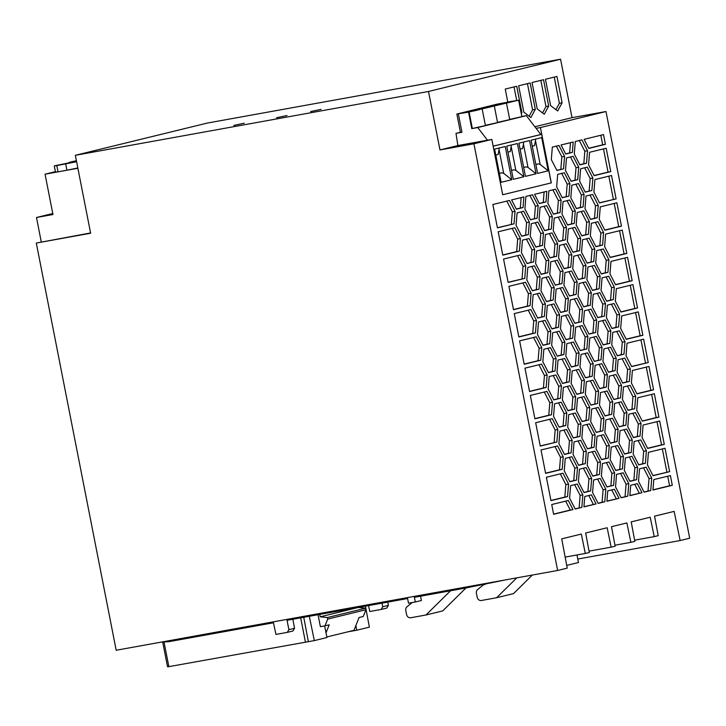 <?xml version="1.0" encoding="UTF-8"?>
<svg xmlns="http://www.w3.org/2000/svg" width="726" height="726" viewBox="0 0 726 726"><rect width="100%" height="100%" fill="white"/><g stroke="black" fill="none" stroke-linecap="round" stroke-linejoin="round"><path stroke-width="1.09" d="M560.563 59.223L207.4 123.048L75.341 155.31L428.503 91.476L560.563 59.223L572.034 117.666L534.88 126.741M75.341 155.31L90.632 233.237L36.3 243.056L116.187 650.251L557.641 570.473L567.215 568.131L561.724 538.846L581.326 534.064L585.301 553.457L589.303 552.486L585.655 533.002L607.163 527.748L611.138 547.15L615.14 546.17L611.492 526.695L626.874 522.929L630.858 542.331L634.851 541.36L631.203 521.876L650.224 517.23L654.208 536.632L658.201 535.652L654.553 516.168L674.145 511.385L680.135 540.552L689.7 538.211L605.992 111.532L572.034 117.666M65.685 163.985L66.91 170.22L58.026 171.826L56.8 165.592L76.602 161.726M58.026 171.826L55.494 172.116L54.268 165.882L76.52 161.308M56.8 165.592L54.268 165.882M614.958 545.208L630.858 542.331M66.91 170.22L77.827 167.96M551.297 182.879L502.682 194.749L551.297 182.879L540.434 127.549L536.106 128.33L540.852 134.501L541.669 134.346L493.154 146.198M502.682 194.749L491.829 139.419L487.491 140.2L477.744 127.54L526.359 115.661L536.106 128.33M491.829 139.419L473.933 143.793L439.974 149.928L428.503 91.476M557.641 570.473L473.933 143.793M605.992 111.532L540.434 127.549M597.552 403.511L590.928 405.126L585.319 394.254L586.336 381.749L592.97 380.134L598.578 391.015L597.552 403.511L590.846 404.981M566.825 343.643L573.458 342.019L579.067 352.9L578.041 365.405L571.416 367.02L565.808 356.139L566.825 343.643M571.897 456.736L577.506 467.617L576.48 480.113L569.856 481.737L564.247 470.856L565.264 458.36L571.897 456.736M573.204 141.997L572.36 152.415L565.726 154.03L561.053 144.964L573.204 141.997M514.035 223.826L497.446 227.882L492.863 204.505L509.452 200.449L515.061 211.33L514.035 223.826L497.419 227.719M601.01 359.787L594.376 361.412L588.768 350.531L589.793 338.035L596.427 336.41L602.035 347.291L601.01 359.787L594.304 361.258M546.551 301.635L540.943 290.754L541.968 278.258L548.593 276.633L554.201 287.514L553.185 300.019L546.551 301.635M642.002 492.691L629.869 495.658L630.712 485.277L637.346 483.661L642.002 492.691L629.878 495.486M571.081 181.309L565.472 170.429L566.489 157.932L573.123 156.308L578.731 167.189L577.705 179.694L571.081 181.309M527.802 267.422L534.436 265.807L540.044 276.688L539.019 289.184L532.394 290.799L526.786 279.927L527.802 267.422M621.692 315.946L638.281 311.899L642.864 335.276L626.275 339.323L620.666 328.451L621.692 315.946M596.708 250.588L603.333 248.973L608.942 259.854L607.925 272.35L601.291 273.974L595.683 263.093L596.708 250.588M564.501 454.458L558.893 443.577L559.909 431.081L566.543 429.465L572.152 440.337L571.126 452.842L564.501 454.458M563.04 201.646L569.665 200.031L575.273 210.912L574.257 223.408L567.623 225.033L562.015 214.152L563.04 201.646M557.613 445.936L563.222 456.817L562.196 469.314L545.607 473.37L541.024 449.984L557.613 445.936M588.813 148.394L584.14 139.328L603.497 134.6L605.402 144.338L588.813 148.394M566.062 339.741L560.454 328.869L561.479 316.364L568.104 314.748L573.712 325.629L572.696 338.125L566.062 339.741M586.853 348.961L580.219 350.576L574.611 339.695L575.636 327.199L582.261 325.575L587.869 336.456L586.853 348.961L580.138 350.422M533.674 261.904L527.04 263.529L521.431 252.648L522.457 240.143L529.082 238.527L534.69 249.408L533.674 261.904L526.958 263.375M619.033 498.308L606.9 501.267L607.753 490.885L614.377 489.27L619.033 498.308L606.918 501.094M627.763 496.176L621.138 497.791L615.53 486.91L616.546 474.414L623.18 472.789L628.789 483.67L627.763 496.176L621.057 497.637M549.21 376.531L555.844 374.906L561.452 385.787L560.427 398.293L553.802 399.908L548.194 389.027L549.21 376.531M559.147 427.187L553.539 416.307L554.564 403.801L561.189 402.186L566.797 413.067L565.781 425.563L559.147 427.187M568.313 500.486L572.986 509.552L553.639 514.28L551.724 504.543L568.313 500.486M581.499 321.682L574.865 323.306L569.257 312.425L570.282 299.92L576.916 298.304L582.524 309.185L581.499 321.682L574.792 323.152M604.468 316.073L597.834 317.689L592.225 306.808L593.251 294.311L599.876 292.696L605.484 303.568L604.468 316.073L597.761 317.534M545.135 320.357L550.744 331.238L549.727 343.734L543.093 345.358L537.485 334.477L538.51 321.972L545.135 320.357M540.071 207.264L546.696 205.639L552.304 216.52L551.288 229.017L544.654 230.641L539.046 219.76L540.071 207.264M605.085 415.962L599.476 405.081L600.493 392.584L607.127 390.96L612.735 401.841L611.709 414.346L605.085 415.962M556.851 442.034L540.262 446.091L535.67 422.714L552.259 418.657L557.867 429.538L556.851 442.034L540.226 445.927M570.255 369.343L569.238 381.849L562.605 383.464L556.996 372.583L558.022 360.087L564.647 358.462L570.255 369.343L567.541 369.833L566.516 382.339L562.523 383.31M558.811 241.477L553.203 230.596L554.228 218.09L560.862 216.475L566.471 227.356L565.445 239.852L558.811 241.477M610.221 257.494L604.613 246.622L605.638 234.117L622.227 230.069L626.81 253.447L610.221 257.494M583.822 210.867L589.43 221.748L588.414 234.244L581.78 235.859L576.172 224.978L577.197 212.482L583.822 210.867M591.871 190.521L585.238 192.145L579.629 181.264L580.655 168.768L587.28 167.143L592.888 178.024L591.871 190.521L585.156 191.991M595.937 246.695L590.329 235.814L591.354 223.318L597.988 221.693L603.596 232.574L602.571 245.079L595.937 246.695M547.313 305.528L553.947 303.913L559.555 314.794L558.53 327.29L551.905 328.914L546.297 318.033L547.313 305.528M613.606 485.34L606.981 486.955L601.373 476.084L602.389 463.578L609.023 461.963L614.632 472.844L613.606 485.34L606.9 486.81M624.596 454.077L618.988 443.196L620.004 430.69L626.638 429.075L632.246 439.956L631.221 452.452L624.596 454.077M617.345 355.804L611.737 344.923L612.762 332.417L619.387 330.802L624.995 341.683L623.979 354.179L617.345 355.804M622.699 383.074L617.091 372.193L618.107 359.697L624.741 358.081L630.35 368.953L629.324 381.459L622.699 383.074M648.218 362.555L631.629 366.603L626.021 355.722L627.037 343.226L643.626 339.169L648.218 362.555L631.547 366.449M616.338 288.676L632.927 284.619L637.519 307.996L620.93 312.053L615.321 301.172L616.338 288.676M581.835 507.392L575.201 509.017L569.592 498.136L570.618 485.63L577.243 484.015L582.851 494.896L581.835 507.392L575.128 508.862M615.784 470.512L610.176 459.64L611.201 447.134L617.826 445.519L623.434 456.4L622.418 468.896L615.784 470.512M586.309 451.173L585.292 463.678L578.658 465.293L573.05 454.412L574.075 441.916L580.7 440.292L586.309 451.173L583.595 451.663L582.57 464.168L578.577 465.139M541.56 364.107L547.168 374.988L546.143 387.484L529.553 391.541L524.971 368.155L541.56 364.107M530.325 395.434L546.914 391.387L552.522 402.258L551.497 414.764L534.908 418.811L530.325 395.434M606.174 148.24L610.757 171.617L594.167 175.674L588.559 164.793L589.585 152.288L606.174 148.24M619.242 426.797L613.633 415.916L614.659 403.42L621.284 401.796L626.892 412.677L625.876 425.173L619.242 426.797M603.188 344.968L597.58 334.087L598.596 321.591L605.23 319.966L610.838 330.847L609.813 343.344L603.188 344.968M548.448 372.629L542.839 361.748L543.856 349.251L550.49 347.636L556.098 358.517L555.072 371.013L548.448 372.629M541.814 347.709L540.797 360.205L524.208 364.261L519.616 340.884L536.205 336.828L541.814 347.709L539.1 348.199L538.075 360.704L524.172 364.098M567.959 410.744L562.351 399.863L563.367 387.357L570.001 385.742L575.609 396.623L574.584 409.119L567.959 410.744M670.388 475.557L672.294 485.295L652.946 490.023L653.799 479.605L670.388 475.557M634.678 408.738L628.054 410.353L622.445 399.472L623.462 386.976L630.095 385.352L635.704 396.233L634.678 408.738L627.972 410.199M561.988 283.576L555.363 285.191L549.754 274.31L550.771 261.814L557.405 260.189L563.013 271.07L561.988 283.576L555.281 285.037M537.893 222.083L543.502 232.964L542.476 245.461L535.852 247.085L530.243 236.204L531.26 223.708L537.893 222.083M669.626 471.655L653.037 475.712L647.429 464.831L648.445 452.325L665.034 448.278L669.626 471.655L652.955 475.557M537.131 218.19L530.497 219.806L524.889 208.925L525.914 196.428L532.539 194.804L538.148 205.685L537.131 218.19L530.416 219.651M609.277 445.564L608.252 458.061L601.627 459.685L596.019 448.804L597.035 436.308L603.669 434.683L609.277 445.564L606.564 446.054L605.538 458.551L601.545 459.531M508.917 286.325L525.506 282.278L531.114 293.159L530.089 305.655L513.5 309.712L508.917 286.325M524.744 278.385L508.155 282.432L503.563 259.055L520.152 254.998L525.76 265.879L524.744 278.385L508.118 282.269M568.903 196.138L562.269 197.753L556.66 186.872L557.686 174.376L564.311 172.752L569.919 183.633L568.903 196.138L562.196 197.599M584.158 396.577L589.766 407.458L588.75 419.955L582.116 421.57L576.508 410.698L577.533 398.193L584.158 396.577M619.65 314.403L618.625 326.909L611.991 328.524L606.382 317.643L607.408 305.147L614.042 303.522L619.65 314.403L616.928 314.893L615.911 327.399L611.918 328.37M583.395 392.675L576.762 394.3L571.153 383.419L572.179 370.922L578.803 369.298L584.412 380.179L583.395 392.675L576.689 394.145M584.013 492.573L578.404 481.692L579.421 469.187L586.054 467.571L591.663 478.452L590.637 490.948L584.013 492.573M637.746 397.775L654.335 393.728L658.918 417.105L642.328 421.153L636.72 410.272L637.746 397.775M620.521 397.902L613.887 399.518L608.279 388.637L609.305 376.141L615.929 374.525L621.538 385.397L620.521 397.902L613.815 399.364M583.677 306.862L578.068 295.981L579.094 283.476L585.719 281.86L591.327 292.741L590.311 305.238L583.677 306.862M605.847 419.864L612.481 418.24L618.089 429.12L617.064 441.617L610.43 443.241L604.822 432.36L605.847 419.864M593.224 363.735L592.198 376.231L585.573 377.856L579.965 366.975L580.981 354.479L587.615 352.854L593.224 363.735L590.51 364.225L589.485 376.721L585.492 377.701M553.466 214.197L547.858 203.316L548.874 190.82L555.508 189.196L561.116 200.077L560.091 212.573L553.466 214.197M530.86 309.557L536.469 320.429L535.443 332.935L518.854 336.982L514.271 313.605L530.86 309.557M576.145 294.402L569.52 296.026L563.911 285.146L564.928 272.649L571.562 271.025L577.17 281.906L576.145 294.402L569.438 295.872M633.399 437.633L627.79 426.752L628.816 414.247L635.441 412.631L641.049 423.512L640.033 436.008L633.399 437.633M572.977 252.303L567.369 241.422L568.385 228.926L575.019 227.311L580.628 238.182L579.602 250.688L572.977 252.303M578.323 279.583L572.714 268.702L573.74 256.205L580.364 254.581L585.973 265.462L584.956 277.958L578.323 279.583M521.685 236.249L516.077 225.369L517.103 212.872L523.736 211.248L529.345 222.129L528.319 234.634L521.685 236.249M615.575 284.774L609.967 273.893L610.983 261.396L627.573 257.34L632.164 280.726L615.575 284.774M598.17 503.399L592.561 492.518L593.587 480.022L600.211 478.407L605.82 489.288L604.803 501.784L598.17 503.399M539.345 203.57L534.572 194.314L546.841 191.31L545.979 201.955L539.345 203.57M575.301 141.488L581.925 139.864L587.534 150.745L586.517 163.25L579.883 164.866L574.275 153.985L575.301 141.488M604.867 230.224L599.259 219.343L600.284 206.846L616.873 202.79L621.456 226.167L604.867 230.224M520.415 238.609L519.389 251.105L502.8 255.153L498.208 231.775L514.807 227.728L520.415 238.609L517.692 239.099L516.676 251.595L502.764 254.989M541.197 274.355L535.588 263.484L536.614 250.978L543.239 249.363L548.847 260.244L547.831 272.74L541.197 274.355M552.05 232.919L557.659 243.8L556.633 256.296L550.009 257.921L544.4 247.04L545.417 234.534L552.05 232.919M647.683 448.432L642.074 437.551L643.091 425.055L659.689 420.998L664.272 444.376L647.683 448.432M616.111 198.897L599.522 202.944L593.913 192.063L594.93 179.567L611.519 175.511L616.111 198.897L599.44 202.79M593.759 261.523L587.134 263.139L581.526 252.258L582.542 239.761L589.176 238.137L594.785 249.018L593.759 261.523L587.053 262.984M634.161 441.526L640.795 439.911L646.403 450.782L645.378 463.288L638.753 464.903L633.145 454.022L634.161 441.526M639.515 468.805L646.149 467.181L651.757 478.062L650.732 490.558L644.107 492.183L638.499 481.302L639.515 468.805M596.073 503.917L583.931 506.884L584.784 496.493L591.409 494.878L596.073 503.917L583.949 506.703M516.377 209.188L511.603 199.922L523.882 196.927L523.01 207.563L516.377 209.188M608.542 372.247L602.934 361.366L603.95 348.861L610.584 347.246L616.192 358.127L615.167 370.623L608.542 372.247M594.857 451.127L600.466 462.008L599.449 474.505L592.815 476.129L587.207 465.248L588.232 452.743L594.857 451.127M568.576 484.088L567.55 496.593L550.961 500.641L546.379 477.263L562.968 473.207L568.576 484.088L565.853 484.578L564.837 497.083L550.934 500.477M648.98 366.449L653.572 389.826L636.983 393.882L631.375 383.001L632.391 370.496L648.98 366.449M563.548 168.859L556.924 170.474L551.315 159.593L552.332 147.097L558.966 145.481L564.574 156.362L563.548 168.859L556.842 170.32M573.304 438.014L567.696 427.133L568.721 414.637L575.355 413.021L580.963 423.902L579.938 436.399L573.304 438.014M598.242 205.304L597.217 217.8L590.592 219.415L584.984 208.543L586 196.038L592.634 194.423L598.242 205.304L595.52 205.794L594.503 218.29L590.51 219.27M589.512 423.848L595.12 434.729L594.095 447.234L587.47 448.85L581.862 437.969L582.878 425.472L589.512 423.848M602.907 430.79L596.273 432.406L590.665 421.525L591.69 409.028L598.315 407.404L603.923 418.285L602.907 430.79L596.2 432.251M602.054 277.867L608.687 276.252L614.296 287.133L613.27 299.629L606.646 301.245L601.037 290.364L602.054 277.867M591.073 309.14L596.681 320.012L595.656 332.517L589.031 334.132L583.423 323.251L584.439 310.755L591.073 309.14M576.426 208.589L570.817 197.708L571.843 185.203L578.477 183.587L584.085 194.468L583.06 206.964L576.426 208.589M559.583 245.37L566.207 243.755L571.816 254.626L570.799 267.132L564.166 268.747L558.557 257.866L559.583 245.37M557.25 356.185L551.642 345.313L552.668 332.807L559.301 331.192L564.91 342.073L563.884 354.569L557.25 356.185M562.75 287.469L568.358 298.35L567.342 310.846L560.708 312.47L555.1 301.589L556.125 289.093L562.75 287.469M599.73 388.691L594.122 377.81L595.148 365.305L601.772 363.69L607.381 374.571L606.364 387.067L599.73 388.691M629.941 481.347L624.333 470.466L625.358 457.97L631.983 456.345L637.591 467.226L636.575 479.732L629.941 481.347M544.373 316.463L537.748 318.079L532.14 307.198L533.156 294.702L539.79 293.077L545.398 303.958L544.373 316.463L537.667 317.924M592.489 290.418L586.88 279.537L587.897 267.032L594.53 265.417L600.139 276.297L599.113 288.794L592.489 290.418M487.491 140.2L457.87 145.554L439.974 149.928M457.87 145.554L456.001 133.357L460.429 132.277M545.444 79.252L556.924 76.439L562.096 102.811L557.677 110.969L550.617 105.624L545.444 79.252M507.773 101.949L505.251 89.062L516.731 86.258L521.903 112.63L521.313 113.737M532.04 82.519L543.529 79.715L548.702 106.087L544.282 114.236L537.213 108.891L532.04 82.519M518.645 85.795L530.125 82.991L535.307 109.363L530.887 117.512L523.818 112.167L518.645 85.795M493.145 146.153L540.852 134.501M468.542 112.122L456.854 114.046L497.147 104.136L518.645 100.17L468.542 112.122L471.773 128.62L477.744 127.54M458.351 113.964L461.945 132.277L456.001 133.357M486.647 107.375L471.537 110.579L486.81 107.82L491.811 106.604L486.647 107.375M474.495 110.343L459.386 113.546L474.659 110.788L479.659 109.572L474.495 110.343M510.959 101.44L495.849 104.644L511.113 101.885L516.113 100.669L510.959 101.44M498.807 104.408L483.688 107.611L498.962 104.853L503.962 103.636L498.807 104.408M461.936 132.232L460.447 132.359L456.854 114.046M526.359 115.661L521.849 116.478M518.645 100.17L521.885 116.659L509.688 119.4M506.494 103.137L509.734 119.627L497.537 122.367M494.342 106.105L497.582 122.603L485.376 125.335M482.191 109.072L485.422 125.571L471.773 128.62M469.096 111.986L472.336 128.484M541.669 134.346L551.188 182.898M505.242 146.516L494.624 149.111L501.14 182.308L511.757 179.712L505.242 146.516M537.594 173.405L548.221 170.81L541.705 137.604L531.087 140.2L537.594 173.405M536.069 173.777L529.553 140.581L518.927 143.176L525.442 176.373L536.069 173.777L528.011 167.425L523.482 144.356L522.466 148.567L520.106 149.148M513.291 179.34L523.909 176.745L517.402 143.548L506.775 146.144L513.291 179.34M495.794 155.083L498.163 154.511L499.261 147.977M499.388 173.405L501.956 172.779L503.708 173.36L499.179 150.291M503.708 173.36L511.757 179.712M499.379 173.323L501.956 172.779M532.258 146.18L534.617 145.599L535.724 139.074M535.833 164.421L538.42 163.876L540.162 164.448L535.643 141.388M535.852 164.503L538.42 163.876M540.162 164.448L548.221 170.81M523.482 144.356L523.573 142.042M523.682 167.388L526.259 166.844L528.011 167.425M523.7 167.47L526.259 166.844M507.946 152.115L510.314 151.543L511.413 145.009M511.531 170.356L514.108 169.811L515.859 170.392L511.331 147.324M511.54 170.438L514.108 169.811M515.859 170.392L523.909 176.745M36.3 243.056L90.578 232.946M77.882 168.26L45.048 174.195L52.962 214.524L36.491 217.501L41.264 241.858M55.403 171.663L45.048 174.195M321.037 109.372L310.574 111.586L321.037 109.372M287.042 115.516L276.579 117.73L287.042 115.516M244.299 123.193L233.836 125.416L244.299 123.193M76.566 161.553L57.191 165.31L76.557 161.471M52.762 213.526L36.491 217.501M76.502 161.19L69.342 162.343L76.402 160.7M68.961 162.669L76.384 160.627M68.952 162.624L76.511 161.254M577.796 559.047L680.135 540.552M565.146 557.105L585.301 553.457M589.049 551.143L611.138 547.15M634.624 540.171L654.208 536.632M303.749 617.3L308.368 641.675L168.849 666.649L167.543 666.777L162.742 642.292M365.45 606.146L369.38 627.155L356.784 630.232L355.867 625.567L353.97 630.34L326.818 636.965M505.205 579.947L464.141 588.314L414.392 597.298L415.308 601.981L408.511 603.206L407.595 598.533L287.042 620.313L288.884 629.669L287.305 632.373L275.934 634.424L273.466 622.772L168.704 641.702L161.226 642.111M576.988 554.963L578.477 562.532L566.707 565.409M463.959 587.398L464.141 588.314M168.704 641.702L168.523 640.795M292.85 619.269L294.547 628.289L292.941 630.994L287.305 632.373M294.547 628.289L288.884 629.669M415.308 601.981L421.398 600.493L420.554 596.191M387.766 602.117L388.401 605.357L386.822 608.061L381.186 609.441L369.815 611.492L368.509 605.593M382.003 603.152L382.738 606.736L381.186 609.441M388.401 605.357L382.738 606.736M485.213 584.357L483.543 584.766L485.149 584.031M483.543 584.766L477.699 589.439A3.975 3.448 -103.7 0 0 476.428 593.333L477.191 597.217A3.975 3.448 -103.7 0 0 481.347 600.493L496.629 597.734L516.785 577.851M532.349 575.037L513.527 593.605L496.629 597.734M309.33 616.292L314.322 640.604L326.927 637.528L324.64 625.903M308.368 641.675L314.322 640.604M347.618 631.883L356.784 630.232M300.673 617.853L305.41 641.975M319.739 614.405L320.211 616.819L327.381 617.536L327.689 619.096L325.003 625.83L320.384 626.665L318.033 614.713M358.472 607.408L320.211 616.819M327.689 619.096L365.968 609.74L363.281 616.483L359.071 617.508L355.867 625.567M325.003 625.83L329.214 624.805L326.01 632.863M358.49 607.462L365.659 608.188L327.381 617.536M365.659 608.188L365.968 609.74M168.849 666.649L164.049 642.165M466.001 587.933L442.706 610.911L425.999 614.986L410.725 617.753A3.975 3.448 -103.7 0 1 406.56 614.468L405.798 610.584A3.975 3.448 -103.7 0 1 407.068 606.7L412.286 602.526M450.565 590.764L425.999 614.986M590.329 380.778L595.855 391.505L594.839 404.001M598.578 391.015L595.855 391.505M570.817 342.663L576.344 353.39L575.328 365.895L571.335 366.866M578.041 365.405L575.328 365.895M579.067 352.9L576.344 353.39M569.257 457.38L574.783 468.107L573.767 480.612L569.774 481.583M577.506 467.617L574.783 468.107M576.48 480.113L573.767 480.612M570.482 142.668L569.638 152.905L565.645 153.885M572.36 152.415L569.638 152.905M506.812 201.093L512.338 211.82L511.322 224.316M515.061 211.33L512.338 211.82M593.786 337.055L599.313 347.781L598.297 360.287M602.035 347.291L599.313 347.781M545.961 277.278L551.488 288.004L550.462 300.51L546.469 301.481M554.201 287.514L551.488 288.004M553.185 300.019L550.462 300.51M634.705 484.306L639.288 493.19M570.482 156.952L576.017 167.679L574.992 180.184L570.999 181.155M578.731 167.189L576.017 167.679M577.705 179.694L574.992 180.184M531.795 266.451L537.331 277.178L536.305 289.674L532.312 290.654M539.019 289.184L536.305 289.674M540.044 276.688L537.331 277.178M635.595 312.552L640.15 335.766L626.193 339.178M642.864 335.276L640.15 335.766M600.701 249.617L606.228 260.344L605.203 272.84L601.21 273.82M607.925 272.35L605.203 272.84M608.942 259.854L606.228 260.344M563.902 430.11L569.438 440.836L568.413 453.333L564.42 454.304M572.152 440.337L569.438 440.836M571.126 452.842L568.413 453.333M567.024 200.675L572.56 211.402L571.534 223.898L567.541 224.879M574.257 223.408L571.534 223.898M575.273 210.912L572.56 211.402M554.973 446.581L560.508 457.307L559.483 469.804L545.58 473.198M563.222 456.817L560.508 457.307M562.196 469.314L559.483 469.804M600.81 135.254L602.689 144.828L588.741 148.24M605.402 144.338L602.689 144.828M565.463 315.393L570.999 326.119L569.974 338.615L565.981 339.596M573.712 325.629L570.999 326.119M572.696 338.125L569.974 338.615M579.629 326.219L585.156 336.946L584.131 349.451M587.869 336.456L585.156 336.946M526.45 239.172L531.976 249.898L530.951 262.395M534.69 249.408L531.976 249.898M611.737 489.914L616.32 498.798M620.539 473.434L626.075 484.16L625.05 496.666M628.789 483.67L626.075 484.16M553.203 375.551L558.73 386.277L557.713 398.783L553.72 399.754M560.427 398.293L557.713 398.783M561.452 385.787L558.73 386.277M558.557 402.83L564.084 413.557L563.058 426.053L559.074 427.033M566.797 413.067L564.084 413.557M565.781 425.563L563.058 426.053M565.681 501.131L570.273 510.042L553.602 514.117M572.986 509.552L570.273 510.042M574.275 298.949L579.802 309.675L578.785 322.172M582.524 309.185L579.802 309.675M597.244 293.34L602.771 304.067L601.745 316.563M605.484 303.568L602.771 304.067M542.503 321.001L548.03 331.728L547.005 344.224L543.012 345.204M550.744 331.238L548.03 331.728M549.727 343.734L547.005 344.224M544.064 206.284L549.591 217.01L548.566 229.516L544.573 230.487M551.288 229.017L548.566 229.516M552.304 216.52L549.591 217.01M604.486 391.604L610.022 402.331L608.996 414.836L605.003 415.807M612.735 401.841L610.022 402.331M611.709 414.346L608.996 414.836M549.627 419.301L555.154 430.028L554.129 442.533M557.867 429.538L555.154 430.028M562.015 359.107L567.541 369.833M569.238 381.849L566.516 382.339M558.221 217.119L563.748 227.846L562.732 240.342L558.739 241.322M566.471 227.356L563.748 227.846M565.445 239.852L562.732 240.342M619.541 230.723L624.097 253.937L610.139 257.349M626.81 253.447L624.097 253.937M581.19 211.511L586.717 222.238L585.691 234.734L581.698 235.705M589.43 221.748L586.717 222.238M588.414 234.244L585.691 234.734M584.648 167.788L590.174 178.514L589.149 191.011M592.888 178.024L590.174 178.514M595.347 222.338L600.874 233.064L599.857 245.57L595.865 246.541M603.596 232.574L600.874 233.064M602.571 245.079L599.857 245.57M551.306 304.557L556.842 315.284L555.817 327.78L551.824 328.76M558.53 327.29L555.817 327.78M559.555 314.794L556.842 315.284M606.382 462.607L611.909 473.334L610.893 485.83M614.632 472.844L611.909 473.334M623.997 429.719L629.524 440.446L628.507 452.942L624.514 453.922M632.246 439.956L629.524 440.446M631.221 452.452L628.507 452.942M616.755 331.446L622.282 342.173L621.256 354.669L617.263 355.649M624.995 341.683L622.282 342.173M623.979 354.179L621.256 354.669M622.1 358.726L627.636 369.452L626.611 381.949L622.618 382.92M630.35 368.953L627.636 369.452M629.324 381.459L626.611 381.949M640.949 339.832L645.505 363.045M630.241 285.273L634.796 308.486L620.848 311.899M637.519 307.996L634.796 308.486M574.611 484.659L580.138 495.386L579.121 507.882M582.851 494.896L580.138 495.386M615.194 446.163L620.721 456.89L619.695 469.386L615.702 470.366M623.434 456.4L620.721 456.89M622.418 468.896L619.695 469.386M578.068 440.936L583.595 451.663M585.292 463.678L582.57 464.168M538.919 364.751L544.455 375.478L543.429 387.974L529.526 391.378M547.168 374.988L544.455 375.478M546.143 387.484L543.429 387.974M544.273 392.031L549.8 402.758L548.783 415.254L534.871 418.648M551.497 414.764L548.783 415.254M552.522 402.258L549.8 402.758M603.487 148.894L608.043 172.107L594.086 175.52M610.757 171.617L608.043 172.107M618.643 402.44L624.178 413.167L623.153 425.672L619.16 426.643M626.892 412.677L624.178 413.167M625.876 425.173L623.153 425.672M602.589 320.611L608.125 331.337L607.099 343.843L603.106 344.814M610.838 330.847L608.125 331.337M609.813 343.344L607.099 343.843M547.849 348.28L553.384 359.007L552.359 371.503L548.366 372.474M556.098 358.517L553.384 359.007M555.072 371.013L552.359 371.503M533.574 337.472L539.1 348.199M540.797 360.205L538.075 360.704M567.36 386.386L572.896 397.113L571.87 409.609L567.877 410.589M575.609 396.623L572.896 397.113M574.584 409.119L571.87 409.609M667.702 476.211L669.581 485.785L652.964 489.841M672.294 485.295L669.581 485.785M627.455 385.996L632.981 396.723L631.965 409.228M635.704 396.233L632.981 396.723M554.764 260.834L560.29 271.56L559.274 284.066M563.013 271.07L560.29 271.56M535.253 222.728L540.779 233.454L539.763 245.951L535.77 246.931M543.502 232.964L540.779 233.454M542.476 245.461L539.763 245.951M662.348 448.931L666.904 472.145M529.898 195.448L535.434 206.175L534.409 218.68M538.148 205.685L535.434 206.175M601.028 435.328L606.564 446.054M608.252 458.061L605.538 458.551M522.865 282.922L528.401 293.649L527.375 306.145L513.473 309.548M530.089 305.655L527.375 306.145M531.114 293.159L528.401 293.649M517.52 255.643L523.047 266.369L522.021 278.875M525.76 265.879L523.047 266.369M561.679 173.396L567.206 184.123L566.18 196.628M569.919 183.633L567.206 184.123M581.517 397.222L587.053 407.948L586.027 420.445L582.034 421.425M589.766 407.458L587.053 407.948M588.75 419.955L586.027 420.445M611.401 304.167L616.928 314.893M618.625 326.909L615.911 327.399M576.172 369.942L581.698 380.669L580.682 393.165M584.412 380.179L581.698 380.669M583.414 468.216L588.949 478.942L587.924 491.438L583.931 492.419M591.663 478.452L588.949 478.942M590.637 490.948L587.924 491.438M651.649 394.381L656.204 417.595L642.256 420.998M658.918 417.105L656.204 417.595M613.298 375.17L618.824 385.896L617.808 398.392M621.538 385.397L618.824 385.896M583.078 282.505L588.614 293.231L587.588 305.728L583.595 306.708M591.327 292.741L588.614 293.231M590.311 305.238L587.588 305.728M609.84 418.884L615.367 429.61L614.35 442.107L610.357 443.087M617.064 441.617L614.35 442.107M618.089 429.12L615.367 429.61M584.975 353.498L590.51 364.225M592.198 376.231L589.485 376.721M552.867 189.84L558.403 200.567L557.377 213.072L553.384 214.043M561.116 200.077L558.403 200.567M560.091 212.573L557.377 213.072M528.219 310.202L533.746 320.928L532.73 333.425L518.818 336.819M536.469 320.429L533.746 320.928M535.443 332.935L532.73 333.425M568.921 271.669L574.457 282.396L573.431 294.901M577.17 281.906L574.457 282.396M632.809 413.275L638.335 424.002L637.31 436.498L633.317 437.479M641.049 423.512L638.335 424.002M640.033 436.008L637.31 436.498M572.378 227.955L577.905 238.682L576.889 251.178L572.896 252.149M580.628 238.182L577.905 238.682M579.602 250.688L576.889 251.178M577.733 255.225L583.259 265.952L582.243 278.457L578.25 279.428M585.973 265.462L583.259 265.952M584.956 277.958L582.243 278.457M521.096 211.892L526.622 222.619L525.606 235.124L521.613 236.095M529.345 222.129L526.622 222.619M528.319 234.634L525.606 235.124M624.895 258.002L629.451 281.216L615.494 284.619M632.164 280.726L629.451 281.216M597.58 479.051L603.106 489.778L602.081 502.274L598.088 503.245M605.82 489.288L603.106 489.778M604.803 501.784L602.081 502.274M544.119 191.982L543.257 202.445L539.264 203.425M545.979 201.955L543.257 202.445M579.294 140.508L584.82 151.235L583.804 163.74L579.811 164.711M586.517 163.25L583.804 163.74M587.534 150.745L584.82 151.235M614.187 203.443L618.743 226.657L604.794 230.069M621.456 226.167L618.743 226.657M512.166 228.372L517.692 239.099M519.389 251.105L516.676 251.595M540.607 250.007L546.133 260.734L545.117 273.23L541.124 274.21M548.847 260.244L546.133 260.734M547.831 272.74L545.117 273.23M549.41 233.563L554.945 244.29L553.92 256.786L549.927 257.766M557.659 243.8L554.945 244.29M556.633 256.296L553.92 256.786M657.003 421.652L661.558 444.875L647.601 448.278M664.272 444.376L661.558 444.875M608.842 176.173L613.388 199.387M586.535 238.781L592.071 249.508L591.046 262.013M594.785 249.018L592.071 249.508M638.154 440.555L643.69 451.282L642.664 463.778L638.671 464.749M645.378 463.288L642.664 463.778M646.403 450.782L643.69 451.282M643.508 467.825L649.035 478.552L648.019 491.057L644.026 492.028M650.732 490.558L648.019 491.057M651.757 478.062L649.035 478.552M588.777 495.522L593.351 504.407M521.15 197.59L520.297 208.053L516.304 209.034M523.01 207.563L520.297 208.053M607.943 347.89L613.47 358.617L612.454 371.113L608.461 372.093M616.192 358.127L613.47 358.617M615.167 370.623L612.454 371.113M592.225 451.772L597.752 462.498L596.736 474.995L592.743 475.975M600.466 462.008L597.752 462.498M599.449 474.505L596.736 474.995M560.327 473.851L565.853 484.578M567.55 496.593L564.837 497.083M646.294 367.102L650.85 390.316L636.902 393.728M653.572 389.826L650.85 390.316M556.325 146.126L561.851 156.852L560.835 169.349M564.574 156.362L561.851 156.852M572.714 413.666L578.241 424.392L577.224 436.889L573.231 437.86M580.963 423.902L578.241 424.392M579.938 436.399L577.224 436.889M589.993 195.067L595.52 205.794M597.217 217.8L594.503 218.29M586.871 424.492L592.398 435.219L591.381 447.724L587.388 448.695M595.12 434.729L592.398 435.219M594.095 447.234L591.381 447.724M595.683 408.048L601.21 418.775L600.184 431.28M603.923 418.285L601.21 418.775M606.047 276.896L611.582 287.623L610.557 300.119L606.564 301.09M613.27 299.629L610.557 300.119M614.296 287.133L611.582 287.623M588.432 309.784L593.959 320.511L592.942 333.007L588.949 333.978M596.681 320.012L593.959 320.511M595.656 332.517L592.942 333.007M575.836 184.232L581.363 194.958L580.346 207.454L576.353 208.435M584.085 194.468L581.363 194.958M583.06 206.964L580.346 207.454M563.576 244.399L569.102 255.125L568.077 267.622L564.084 268.593M570.799 267.132L568.077 267.622M571.816 254.626L569.102 255.125M556.66 331.836L562.187 342.563L561.171 355.059L557.178 356.039M564.91 342.073L562.187 342.563M563.884 354.569L561.171 355.059M560.118 288.113L565.645 298.84L564.619 311.336L560.635 312.316M568.358 298.35L565.645 298.84M567.342 310.846L564.619 311.336M599.141 364.334L604.667 375.061L603.642 387.557L599.649 388.537M607.381 374.571L604.667 375.061M606.364 387.067L603.642 387.557M629.351 456.99L634.878 467.716L633.862 480.222L629.869 481.193M637.591 467.226L634.878 467.716M636.575 479.732L633.862 480.222M537.149 293.721L542.676 304.448L541.66 316.953M545.398 303.958L542.676 304.448M591.89 266.061L597.416 276.787L596.4 289.284L592.407 290.264M600.139 276.297L597.416 276.787M599.113 288.794L596.4 289.284M555.944 109.653L559.383 103.31L554.237 77.101M562.096 102.811L559.383 103.31M514.044 86.92L516.676 100.333M521.903 112.63L521.123 112.775M542.549 112.92L545.979 106.577L540.843 80.368M548.702 106.087L545.979 106.577M529.145 116.196L532.585 109.853L527.448 83.644M535.307 109.363L532.585 109.853"/></g></svg>
